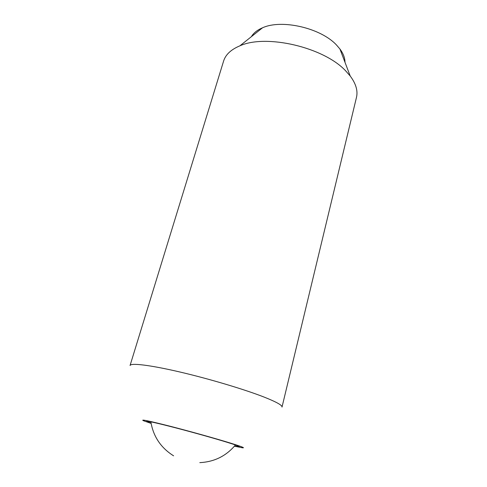 <?xml version="1.0" encoding="UTF-8"?>
<svg xmlns="http://www.w3.org/2000/svg" width="487" height="487" viewBox="0 0 487 487"><rect width="100%" height="100%" fill="white"/><g stroke="black" fill="none" stroke-linecap="round" stroke-linejoin="round"><path stroke-width="0.73" d="M264.484 397.228C244.967 389.527 209.307 378.849 179.624 371.934C149.88 365 130.686 362.772 130.059 365.506L223.594 61.088C225.584 54.629 231.015 49.54 239.884 45.833C266.115 33.816 323.745 47.245 345.618 70.81L350.214 76.015C355.954 83.721 358.042 90.862 356.466 97.437L282.016 407.077C282.399 405.324 276.555 402.043 264.484 397.228M234.43 446.202L242.398 447.784C245.539 448.119 241.528 446.549 230.375 443.073C215.619 438.507 189.291 431.153 169.458 426.076C148.815 420.859 140.14 419.07 143.434 420.707L151.104 423.404M344.979 62.275C344.979 57.996 343.292 53.564 339.914 48.986L336.633 45.163C321.049 28.051 281.663 18.92 262.505 27.808C257.27 30.03 253.563 32.982 251.377 36.671M151.055 423.136L146.684 421.298C147.646 420.926 157.356 423.124 175.807 427.884C193.339 432.45 214.676 438.44 227.167 442.299C235.264 444.808 239.306 446.256 239.3 446.634L234.606 445.995M150.854 421.827C153.283 436.51 160.868 447.839 173.603 455.826M199.81 462.632C214.329 461.901 226.212 456.015 235.446 444.972M262.505 27.808L239.884 45.833M339.914 48.986L350.214 76.015"/></g></svg>

